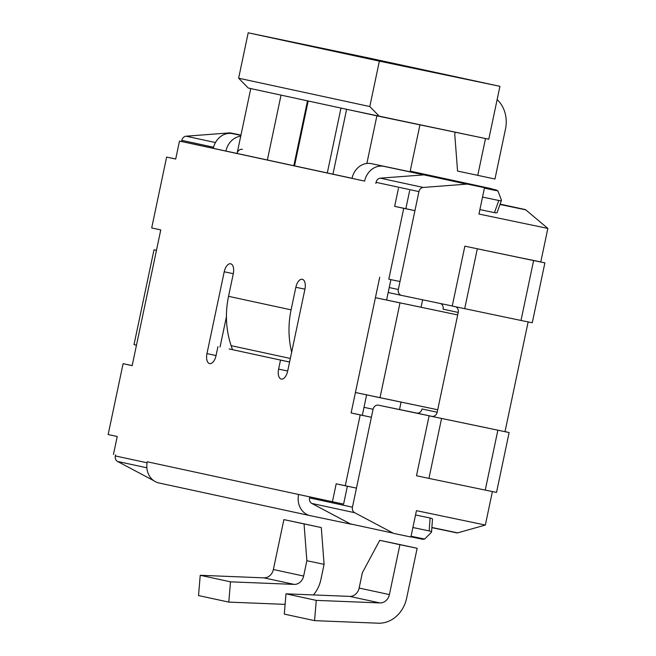 <?xml version="1.0" encoding="UTF-8"?>
<svg xmlns="http://www.w3.org/2000/svg" width="656" height="656" viewBox="0 0 656 656"><rect width="100%" height="100%" fill="white"/><g stroke="black" fill="none" stroke-linecap="round" stroke-linejoin="round"><path stroke-width="0.98" d="M491.344 188.666L410.197 171.134L491.393 188.862L410.09 171.61L491.344 188.666M500.102 204.123L525.103 209.526A5.1 2.583 -78.2 0 1 525.727 209.838L547.85 228.427L478.954 214.036L484.505 187.69L383.924 166.37A18.36 15.834 102.2 0 0 364.638 181.097L225.902 151.118L352.042 178.293L237.095 153.455L250.772 88.576L248.247 88.035L238.628 78.203L248.247 88.035L250.772 88.576L237.095 153.455A5.1 4.395 102.2 0 1 242.458 149.363A5.1 4.395 102.2 0 0 237.095 153.455L179.49 141.081L213.307 148.313L179.49 141.081L175.701 159.047L179.49 141.081L213.29 148.387A18.36 15.834 102.2 0 1 232.577 133.66A18.36 15.834 102.2 0 0 213.29 148.387L225.902 151.118A18.36 15.834 102.2 0 1 240.736 136.194A18.36 15.834 102.2 0 0 225.902 151.118L352.026 178.366A18.36 15.834 -77.8 0 1 371.312 163.639L493.501 189.322L497.945 190.97L496.51 190.01L474.591 185.238L383.924 166.37A18.36 15.834 102.2 0 0 364.638 181.097L352.026 178.366A18.36 15.834 -77.8 0 1 371.312 163.639L484.505 187.69L467.81 184.197L484.505 187.69L478.954 214.036L547.85 228.427L540.782 261.957L547.85 228.427L525.727 209.838A5.1 2.583 -78.2 0 0 525.103 209.526L500.102 204.123M505.022 431.623L528.137 321.932L505.022 431.623L509.13 432.542L429.106 415.838L487.793 428.056M485.342 525.046L492.385 491.598L485.342 525.046L416.445 510.655L410.894 537.002L394.199 533.517A5.1 4.395 -77.8 0 1 394.174 533.508A5.1 4.395 -77.8 0 1 393.19 533.148L350.304 523.882L311.805 503.431A5.1 4.395 -77.8 0 1 309.566 497.912L309.78 496.895L309.566 497.912A5.1 4.395 -77.8 0 0 311.805 503.431L350.304 523.882A5.1 4.395 -77.8 0 0 351.296 524.242A5.1 4.395 -77.8 0 1 350.304 523.882L393.19 533.148L354.691 512.705A5.1 4.395 -77.8 0 1 352.444 507.178L373.075 409.278A5.1 4.395 -77.8 0 1 378.438 405.187L431.828 416.339A5.1 4.395 -77.8 0 0 437.183 412.247L458.216 312.445L443.079 309.173A5.1 4.395 102.2 0 0 440.684 303.572A5.1 4.395 102.2 0 1 443.079 309.173L458.216 312.445A5.1 4.395 -77.8 0 0 455.756 306.811A5.1 4.395 -77.8 0 1 458.216 312.445L437.183 412.247A5.1 4.395 -77.8 0 1 431.828 416.339L416.691 413.067A5.1 4.395 -77.8 0 0 422.046 408.975A5.1 4.395 -77.8 0 1 416.691 413.067L378.438 405.187A5.1 4.395 -77.8 0 0 373.075 409.278L363.998 407.31L373.075 409.278L352.444 507.178L309.566 497.912L352.444 507.178A5.1 4.395 -77.8 0 0 354.691 512.705L393.19 533.148A5.1 4.395 -77.8 0 0 394.174 533.508A5.1 4.395 -77.8 0 0 394.199 533.517L410.894 537.002L416.445 510.655L485.342 525.046L457.65 532.869L485.342 525.046M456.961 532.893A5.1 2.583 -78.2 0 0 456.97 532.893A5.1 2.583 -78.2 0 0 457.65 532.869L431.878 527.481L457.65 532.869A5.1 2.583 -78.2 0 1 456.97 532.893A5.1 2.583 -78.2 0 1 456.961 532.893M230.699 132.963A5.1 4.395 102.2 0 0 229.625 132.889L240.916 135.333L229.625 132.889L186.115 136.202A5.1 4.395 102.2 0 0 181.835 140.368L181.589 141.524L181.835 140.368L213.569 147.223L181.835 140.368A5.1 4.395 102.2 0 1 186.115 136.202L229.625 132.889A5.1 4.395 102.2 0 1 230.699 132.963L240.965 135.103L230.699 132.963M117.572 461.463L153.684 480.635L117.572 461.463L146.862 467.794L117.572 461.463A5.1 4.395 102.2 0 1 115.333 455.936A5.1 4.395 102.2 0 0 117.572 461.463M115.546 454.92L115.333 455.936L147.059 462.792L115.333 455.936L115.546 454.92M466.736 184.131A5.1 4.395 -77.8 0 1 467.81 184.197L424.932 174.931A5.1 4.395 -77.8 0 0 423.858 174.865A5.1 4.395 -77.8 0 1 424.932 174.931L467.81 184.197A5.1 4.395 -77.8 0 0 466.736 184.131L423.858 174.865L380.349 178.178L423.858 174.865L466.736 184.131L423.227 187.444L466.736 184.131M418.946 191.609A5.1 4.395 -77.8 0 1 423.227 187.444L380.349 178.178A5.1 4.395 -77.8 0 0 376.068 182.343L375.839 183.434L376.068 182.343A5.1 4.395 -77.8 0 1 380.349 178.178L423.227 187.444A5.1 4.395 -77.8 0 0 418.946 191.609L376.068 182.343L418.946 191.609L398.315 289.509L418.946 191.609M401.57 295.397A5.1 4.395 -77.8 0 1 401.546 295.397A5.1 4.395 -77.8 0 1 398.315 289.509A5.1 4.395 -77.8 0 0 401.546 295.397L452.255 305.983L401.57 295.397A5.1 4.395 -77.8 0 1 401.546 295.397L388.188 292.51L401.546 295.397M533.615 260.571L464.858 246.172L544.89 262.876L533.615 260.571L520.995 320.456L532.27 322.752L544.89 262.876M351.321 524.251A5.1 4.395 -77.8 0 1 351.296 524.242L310.313 515.682A18.36 15.834 -77.8 0 1 310.222 515.665A18.36 15.834 -77.8 0 1 298.603 494.476L343.596 504.12L347.368 486.219L343.596 504.12L332.403 501.783L336.192 483.816L332.403 501.783L298.603 494.476A18.36 15.834 -77.8 0 0 310.222 515.665L158.875 482.955A18.36 15.834 -77.8 0 1 147.247 461.775L298.603 494.476L147.247 461.775A18.36 15.834 -77.8 0 0 158.875 482.955A18.36 15.834 -77.8 0 0 158.965 482.972A18.36 15.834 -77.8 0 1 158.875 482.955L310.222 515.665A18.36 15.834 -77.8 0 0 310.313 515.682L351.304 524.242A5.1 4.395 -77.8 0 0 351.321 524.251M509.13 432.542L496.51 492.426L428.934 478.396L416.486 475.723L429.106 415.838M428.934 478.396L441.554 418.512M464.858 246.172L452.238 306.057L520.995 320.456M477.306 248.845L464.686 308.73M410.066 171.741L419.947 124.845L410.066 171.741M399.529 409.483L401.078 402.103L399.529 409.483M421.07 307.238L422.636 299.8L421.07 307.238M379.414 116.383L488.786 139.228L499.929 86.33L379.365 61.147L369.804 106.551L379.414 116.383L376.897 115.833L366.86 163.451L376.897 115.833L281.039 95.12L267.369 159.99L281.039 95.12L250.772 88.576L346.622 109.298L332.953 174.168L346.622 109.298L488.786 139.228L499.929 86.33L368.762 57.982L248.198 32.8L238.628 78.203L369.804 106.551L379.414 116.383M379.365 61.147L248.198 32.8L238.628 78.203L369.804 106.551L379.365 61.147L248.198 32.8L368.762 57.982L499.929 86.33L379.365 61.147M390.902 279.628L386.605 300.022L375.412 297.685L399.996 302.883L380.013 397.7L355.429 392.501L351.124 412.96L360.201 414.92L345.269 485.784L336.192 483.816L356.462 488.121L371.394 417.257L360.201 414.92L345.269 485.784L356.462 488.121L371.394 417.257L351.124 412.96L362.317 415.297L366.614 394.879L362.317 415.297L351.124 412.96L375.412 297.685L399.996 302.883L380.013 397.7L437.708 409.754L457.691 314.937L375.412 297.685L379.726 277.226L355.429 392.501L437.708 409.754L457.691 314.937L386.605 300.022L390.902 279.628M405.851 208.706L409.639 190.74L405.851 208.706L414.936 210.666L394.658 206.361L398.446 188.403L394.658 206.361L405.851 208.706M399.996 281.522L414.936 210.666L403.735 208.329L388.803 279.185L399.996 281.522L414.936 210.666L394.658 206.361L403.735 208.329L388.803 279.185L399.996 281.522M226.435 316.709L220.039 347.049L226.435 316.709M229.133 348.951L289.591 362.014L280.497 360.128L278.603 369.115L287.697 371.009L278.603 369.115A9.176 4.641 101.8 0 0 281.268 379.078A9.176 4.641 101.8 0 1 278.603 369.115L280.497 360.128L289.591 362.03L229.133 348.951M287.681 371.075A9.176 4.641 101.8 0 1 281.268 379.078A9.176 4.641 101.8 0 0 287.681 371.075L304.925 289.239A9.176 4.641 101.8 0 0 302.268 279.267A9.176 4.641 101.8 0 1 304.925 289.239L287.681 371.075M291.092 309.845L295.848 287.271A9.176 4.641 101.8 0 1 302.268 279.267A9.176 4.641 101.8 0 0 295.848 287.271L291.092 309.845A84.657 73.021 102.2 0 0 291.666 352.182A84.657 73.021 102.2 0 1 291.092 309.845L228.534 296.332A84.657 73.021 102.2 0 0 231.142 345.663L290.337 358.455L231.142 345.663L232.495 349.681L231.142 345.663A84.657 73.021 102.2 0 1 228.534 296.332L233.29 273.757A9.176 4.641 101.8 0 0 230.625 263.786A9.176 4.641 101.8 0 1 233.29 273.757L228.534 296.332L291.092 309.845M166.624 157.087L175.701 159.047L166.624 157.087L151.692 227.944L160.769 229.912L132.168 365.646L123.09 363.678L108.15 434.543L117.235 436.502L113.447 454.469L117.235 436.502L108.15 434.543L123.09 363.678L132.184 365.581L123.09 363.678L132.168 365.646L136.481 345.179L134.013 344.638L136.481 345.179L156.456 250.371L153.996 249.821L156.456 250.371L160.769 229.912L151.692 227.944L166.624 157.087L175.718 158.99L166.624 157.087M224.213 271.789L206.96 353.633L216.054 355.527L206.96 353.633A9.176 4.641 101.8 0 0 209.625 363.596A9.176 4.641 101.8 0 1 206.96 353.633L224.213 271.789A9.176 4.641 101.8 0 1 230.625 263.786A9.176 4.641 101.8 0 0 224.213 271.789L233.306 273.691L224.213 271.789M216.045 355.593L217.94 346.614L216.045 355.593A9.176 4.641 101.8 0 1 209.625 363.596A9.176 4.641 101.8 0 0 216.045 355.593M501.43 200.137L497.945 190.97L484.415 188.141L497.945 190.97L501.43 200.137A5.1 1.156 19.6 0 1 501.438 200.375A5.1 1.156 19.6 0 0 501.43 200.137M494.46 212.642L479.889 209.6L494.46 212.642A5.1 1.156 19.6 0 0 497.1 212.536A5.1 1.156 19.6 0 1 494.46 212.642L498.798 200.482L482.529 197.079L498.798 200.482A5.1 1.156 19.6 0 0 501.438 200.375L497.1 212.536L501.438 200.375A5.1 1.156 19.6 0 1 498.798 200.482L494.46 212.642M422.899 539.322L424.596 539.06L431.435 532.262A5.1 1.123 -175.8 0 0 431.541 532.057A5.1 1.123 -175.8 0 0 429.163 530.917L412.895 527.522L429.163 530.917L430.106 518.019L415.535 514.976L430.106 518.019A5.1 1.123 -175.8 0 1 432.484 519.158A5.1 1.123 -175.8 0 0 430.106 518.019L429.163 530.917A5.1 1.123 -175.8 0 1 431.541 532.057A5.1 1.123 -175.8 0 1 431.435 532.262L424.596 539.06L411.058 536.231L424.596 539.06L422.899 539.322L410.935 536.821L422.915 539.33M240.9 135.398L232.577 133.66L240.9 135.398M156.472 250.313L153.996 249.821L134.013 344.638L153.996 249.821L156.472 250.313M523.554 258.366L540.782 261.957M285.106 604.373L228.796 602.101L198.522 595.566L200.228 575.296L263.909 577.854A10.201 8.799 102.2 0 0 273.372 569.523L283.884 519.618L301.104 523.217L321.284 527.572L324.089 564.332L320.866 579.658A30.602 26.396 -77.8 0 1 313.404 594.926M283.884 519.618L321.284 527.572M304.064 523.98L306.869 560.732L324.089 564.332M200.228 575.296L230.494 581.831L294.175 584.398A10.201 8.799 102.2 0 0 303.638 576.058L273.372 569.523M228.796 602.101L230.494 581.831M306.869 560.732L303.638 576.058M406.63 598.19L417.142 548.293L396.962 543.931L379.742 540.331L362.366 572.721L359.135 588.055A10.201 8.799 -77.8 0 1 349.673 596.386L285.991 593.828L284.286 614.098L314.56 620.642L378.241 623.2A30.602 26.396 102.2 0 0 406.63 598.19M359.135 588.055L389.402 594.59L399.922 544.693L417.142 548.293M389.402 594.59A10.201 8.799 -77.8 0 1 379.939 602.93L316.266 600.371L314.56 620.642M399.922 544.693L379.742 540.331M316.266 600.371L285.991 593.828M497.133 99.614A30.602 26.396 -77.8 0 1 505.481 129.109L494.96 179.014L457.56 171.06L454.756 134.3L455.198 132.209M430.238 71.717L399.963 65.174M485.506 138.539L477.74 175.414M314.199 46.642L344.474 53.185M186.115 136.202L215.463 142.549L186.115 136.202M525.727 209.838L499.979 204.467L525.727 209.838M422.046 408.975L437.183 412.247L422.046 408.975M389.238 287.549L398.315 289.509L389.238 287.549M354.691 512.705L311.805 503.431L354.691 512.705M485.243 490.122L497.863 430.238M340.981 108.076L327.303 172.946L340.981 108.076M308.181 100.983L294.511 165.861L308.181 100.983M304.942 289.173L295.848 287.271L304.942 289.173M458.946 182.163L496.51 190.01L458.946 182.163M263.909 577.854L294.175 584.398M379.939 602.93L349.673 596.386M431.869 527.654L456.97 532.893L431.869 527.654M293.831 165.714L307.5 100.835L293.831 165.714M432.484 519.158L431.541 532.057L432.484 519.158"/></g></svg>
